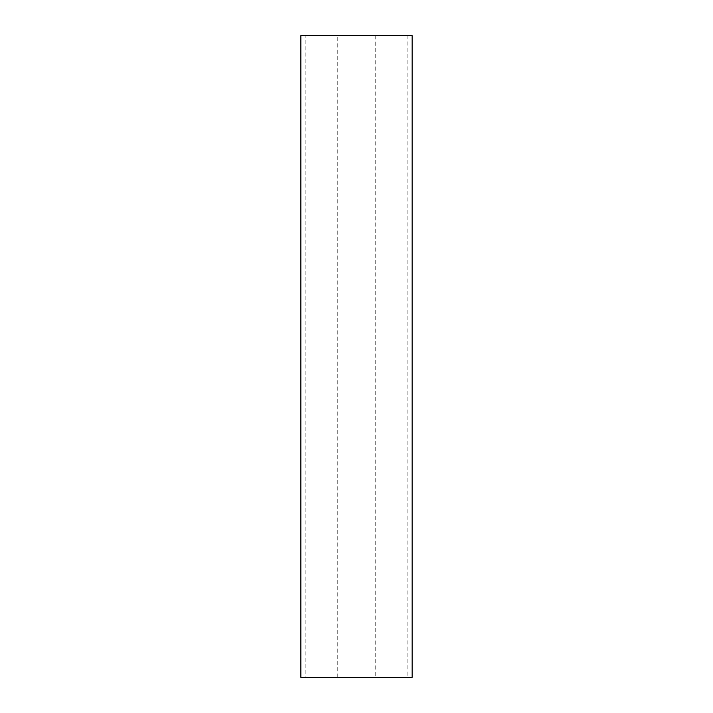 <?xml version="1.0" encoding="UTF-8"?>
<svg xmlns="http://www.w3.org/2000/svg" width="713" height="713" viewBox="0 0 713 713"><rect width="100%" height="100%" fill="white"/><g stroke="black" fill="none" stroke-linecap="round" stroke-linejoin="round"><path stroke-width="0.53" stroke-dasharray="3.56 2.67" d="M412.114 677.35L407.836 677.35L407.836 35.65L300.886 35.65M407.836 677.35L305.164 677.35L305.164 35.65M337.249 677.288L337.249 35.712L375.751 35.712L375.751 677.288L337.249 677.288L337.249 35.712L375.751 35.712L375.751 677.288L337.249 677.288M412.114 35.65L407.836 35.65M305.164 677.35L300.886 677.35M406.971 35.65L302.169 35.65L406.971 35.712M406.971 677.35L302.169 677.35L406.971 677.288"/><path stroke-width="1.07" d="M300.886 35.65L412.114 35.65L412.114 677.35L300.886 677.35L300.886 35.65"/></g></svg>
